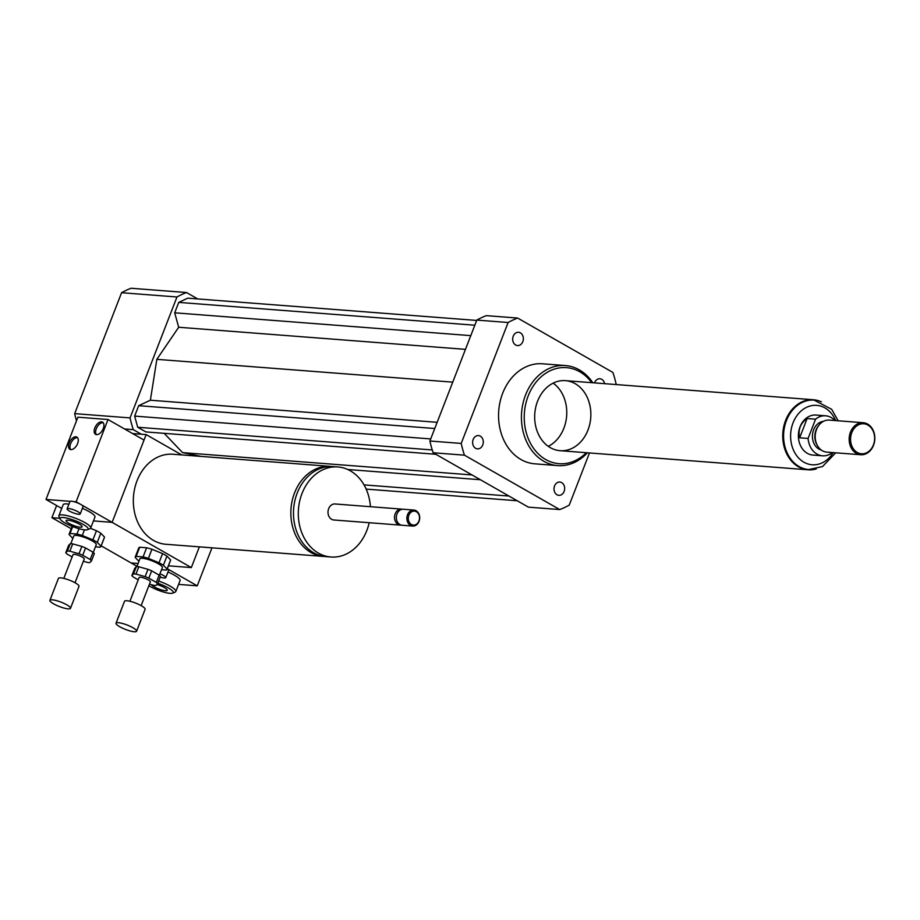 <?xml version="1.0" encoding="UTF-8"?>
<svg xmlns="http://www.w3.org/2000/svg" width="920" height="920" viewBox="0 0 920 920"><rect width="100%" height="100%" fill="white"/><g stroke="black" fill="none" stroke-linecap="round" stroke-linejoin="round"><path stroke-width="1.38" d="M594.527 382.892A6.67 5.324 -85.6 0 1 594.619 382.662A6.67 5.324 -85.6 0 1 599.909 378.752A6.67 5.324 -85.6 0 1 604.601 383.663M515.672 345A6.67 5.324 -85.6 0 1 512.889 337.329A6.67 5.324 -85.6 0 1 518.535 332.281A6.67 5.324 -85.6 0 1 523.33 339.342A6.67 5.324 -85.6 0 1 517.511 345.575A6.67 5.324 -85.6 0 1 515.672 345M482.747 444.958A6.67 5.324 -85.6 0 1 477.445 448.868A6.67 5.324 -85.6 0 1 472.65 441.807A6.67 5.324 -85.6 0 1 478.469 435.574A6.67 5.324 -85.6 0 1 482.747 444.958M561.694 482.62A6.67 5.324 -85.6 0 1 564.466 490.291A6.67 5.324 -85.6 0 1 558.819 495.339A6.67 5.324 -85.6 0 1 554.024 488.278A6.67 5.324 -85.6 0 1 559.854 482.046A6.67 5.324 -85.6 0 1 561.694 482.62M331.74 466.52A45.149 36.064 94.4 0 0 330.418 466.382A45.149 36.064 94.4 0 0 294.549 492.901A45.149 36.064 94.4 0 0 323.483 556.428A45.149 36.064 94.4 0 0 324.806 556.496M323.483 556.428L165.98 544.284A45.149 36.064 -85.6 0 1 137.046 480.757A45.149 36.064 -85.6 0 1 172.914 454.238L330.418 466.382M370.415 506.701A45.149 36.064 94.4 0 0 337.893 466.957L333.074 466.589A45.149 36.064 94.4 0 0 297.195 493.097A45.149 36.064 94.4 0 0 326.128 556.623L330.947 557.002A45.149 36.064 94.4 0 0 369.184 522.709M337.893 466.957A45.149 36.064 94.4 0 0 302.013 493.476A45.149 36.064 94.4 0 0 330.947 557.002M402.466 509.254A8.027 6.405 94.4 0 0 401.568 509.105L335.041 503.976A8.027 6.405 94.4 0 0 328.659 508.691A8.027 6.405 94.4 0 0 333.799 519.984L400.338 525.113A8.027 6.405 94.4 0 0 401.247 525.101M401.568 509.105A8.027 6.405 94.4 0 0 395.186 513.82A8.027 6.405 94.4 0 0 400.338 525.113M413.908 510.059L403.374 509.243A8.027 6.405 94.4 0 0 396.991 513.958A8.027 6.405 94.4 0 0 402.143 525.251L412.678 526.056A8.027 6.405 94.4 0 0 419.681 518.547A8.027 6.405 94.4 0 0 413.908 510.059A8.027 6.405 94.4 0 0 407.537 514.763A8.027 6.405 94.4 0 0 412.678 526.056M408.859 515.223A7.026 5.612 94.4 0 0 414.264 525.09A7.026 5.612 94.4 0 0 418.565 514.004A7.026 5.612 94.4 0 0 408.859 515.223M56.626 505.54L51.899 517.707L59.8 518.316M181.746 454.928L146.153 434.596L112.113 522.353L93.472 520.915L112.113 522.353L191.325 567.582L168.417 565.823M146.153 434.596L132.583 433.55M199.375 546.859L191.325 567.582M137.011 566.317L131.123 562.948L138.115 563.488L131.123 562.948L101.177 545.847M71.219 528.735L51.899 517.707M197.719 298.942L186.495 292.525A100.337 80.132 94.4 0 0 176.973 296.987L130.065 417.91A100.337 80.132 94.4 0 0 133.308 429.64L141.335 434.228M133.308 429.64L124.556 428.973M164.185 433.343L182.574 452.64L201.077 456.412M476.675 320.436L187.772 298.172L178.744 302.392L174.696 312.811L178.687 327.255L156.837 359.341L150.386 400.211L138.678 405.685L134.642 416.104L137.712 427.248L145.912 431.928L435.804 454.273M130.065 417.91L74.681 413.632A100.337 80.132 94.4 0 0 76.498 420.831M186.495 292.525L131.1 288.259A100.337 80.132 94.4 0 0 121.578 292.709L74.681 413.632M176.973 296.987L121.578 292.709M592.79 382.754A50.175 40.066 94.4 0 0 565.409 365.55A50.175 40.066 94.4 0 0 525.55 395.013A50.175 40.066 94.4 0 0 557.704 465.6A50.175 40.066 94.4 0 0 587.385 452.789M557.704 465.6L534.819 463.829A50.175 40.066 -85.6 0 1 502.676 393.242A50.175 40.066 -85.6 0 1 542.535 363.791L565.409 365.55M591.709 382.674A48.162 38.468 94.4 0 0 528.195 395.922A48.162 38.468 94.4 0 0 538.372 453.951A48.162 38.468 94.4 0 0 586.304 452.709M537.556 401.269A35.121 28.048 94.4 0 0 560.061 450.685A35.121 28.048 94.4 0 0 590.732 417.818A35.121 28.048 94.4 0 0 565.466 380.65A35.121 28.048 94.4 0 0 537.556 401.269M548.285 446.338A35.121 28.048 94.4 0 0 566.639 415.966A35.121 28.048 94.4 0 0 553.161 383.134M589.478 452.95L569.238 505.114A100.337 80.132 -85.6 0 1 559.716 509.565L528.413 507.15L433.147 452.755A100.337 80.132 -85.6 0 1 429.904 441.013L476.813 320.091A100.337 80.132 -85.6 0 1 486.323 315.641L517.638 318.055L612.904 372.45A100.337 80.132 -85.6 0 1 616.147 384.192L616.009 384.548M476.813 320.091L508.116 322.506A100.337 80.132 -85.6 0 1 517.638 318.055M559.716 509.565L464.45 455.17A100.337 80.132 -85.6 0 1 461.219 443.428L508.116 322.506M433.147 452.755L464.45 455.17M429.904 441.013L461.219 443.428M508.978 496.053L364.032 484.886M480.366 479.722L347.737 469.499M517.189 500.744L366.171 489.106M472.006 474.95L182.574 452.64M437.161 422.315L150.386 400.211M452.743 382.145L156.837 359.341M434.757 428.513L138.678 405.685M430.721 438.932L134.642 416.104M432.25 449.949L137.712 427.248M474.823 325.22L178.744 302.392M470.787 335.639L174.696 312.811M465.462 349.358L178.687 327.255M807.127 418.531L815.557 419.186L808.093 438.449L799.664 437.793C797.916 429.64 800.4 423.211 807.127 418.531L799.664 437.793M832.416 452.548A20.067 16.031 -85.6 0 1 822.526 455.814L812.889 455.066A20.067 16.031 -85.6 0 1 798.456 433.826A20.067 16.031 -85.6 0 1 815.971 415.058L825.608 415.794A20.067 16.031 -85.6 0 1 834.888 420.532M822.526 455.814A20.067 16.031 -85.6 0 1 808.093 438.449M815.557 419.186A20.067 16.031 -85.6 0 1 825.608 415.794M808.45 469.522A34.822 27.807 -85.6 0 1 808.151 469.499A34.822 27.807 -85.6 0 1 783.092 432.653A34.822 27.807 -85.6 0 1 813.498 400.073A34.822 27.807 -85.6 0 1 813.797 400.096M873.402 444.947A15.053 12.017 -85.6 0 1 852.598 447.568A15.053 12.017 -85.6 0 1 861.81 423.821A15.053 12.017 -85.6 0 1 873.402 444.947M873.517 445.303A16.054 12.822 -85.6 0 1 860.763 454.733A16.054 12.822 -85.6 0 1 849.217 437.747A16.054 12.822 -85.6 0 1 863.236 422.717A16.054 12.822 -85.6 0 1 873.517 445.303M860.763 454.733L826.804 452.122A16.054 12.822 -85.6 0 1 817.454 445.648A16.054 12.822 -85.6 0 1 819.041 425.074A16.054 12.822 -85.6 0 1 829.276 420.106L863.236 422.717M817.454 445.648L816.88 444.624A14.547 11.615 -85.6 0 1 818.317 425.983L819.041 425.074M821.272 450.029A14.547 11.615 -85.6 0 1 812.486 434.907A14.547 11.615 -85.6 0 1 823.481 421.325M816.224 468.959A35.121 28.048 -85.6 0 1 808.128 469.798A35.121 28.048 -85.6 0 1 782.862 432.63A35.121 28.048 -85.6 0 1 813.521 399.763A35.121 28.048 -85.6 0 1 821.399 401.844M103.178 422.694A7.026 3.956 -60.3 0 0 96.278 428.743A7.026 3.956 -60.3 0 0 96.37 434.619M94.84 427.915A7.026 3.956 119.7 0 1 102.534 422.142A7.026 3.956 119.7 0 1 102.488 430.203A7.026 3.956 119.7 0 1 95.565 434.343A7.026 3.956 119.7 0 1 94.84 427.915M77.521 437.655A7.026 3.956 -60.3 0 0 70.621 443.704A7.026 3.956 -60.3 0 0 70.713 449.592M69.184 442.888A7.026 3.956 119.7 0 1 76.889 437.115A7.026 3.956 119.7 0 1 76.831 445.176A7.026 3.956 119.7 0 1 69.92 449.316A7.026 3.956 119.7 0 1 69.184 442.888M69.437 511.072A7.026 1.495 21.2 0 1 67.102 508.863A7.026 1.495 21.2 0 1 71.116 509.001A7.026 1.495 21.2 0 1 77.866 511.727A7.026 1.495 21.2 0 1 80.201 513.947A7.026 1.495 21.2 0 1 76.188 513.808A7.026 1.495 21.2 0 1 69.437 511.072M67.102 508.863L69.943 501.549A7.026 1.495 21.2 0 1 70.161 501.331A7.026 1.495 21.2 0 1 73.612 501.595A7.026 1.495 21.2 0 1 80.707 504.413A7.026 1.495 21.2 0 1 83.041 506.632L80.201 513.947M76.107 501.791L112.113 522.353L144.026 440.082L108.019 419.52L76.107 501.791L73.612 501.595M61.72 508.438L46 499.468L70.161 501.331M82.374 508.334A17.054 3.634 21.2 0 1 89.286 511.692A17.054 3.634 21.2 0 1 94.955 517.074L90.701 528.045A17.054 3.634 21.2 0 1 90.034 528.632L87.538 529.667A15.053 3.197 21.2 0 1 72.933 526.688A15.053 3.197 21.2 0 1 60.145 519.041A15.053 3.197 21.2 0 1 67.275 518.202A15.053 3.197 21.2 0 1 83.122 524.4A15.053 3.197 21.2 0 1 87.538 529.667M60.145 519.041L58.995 516.591A17.054 3.634 21.2 0 1 58.903 515.706L63.158 504.735A17.054 3.634 21.2 0 1 68.919 504.183M68.931 523.308A8.59 1.829 21.2 0 1 66.079 520.593A8.59 1.829 21.2 0 1 74.75 521.996A8.59 1.829 21.2 0 1 82.11 526.815A8.59 1.829 21.2 0 1 77.199 526.654A8.59 1.829 21.2 0 1 68.931 523.308M58.903 515.706A17.054 3.634 21.2 0 1 68.643 516.039A17.054 3.634 21.2 0 1 85.042 522.663A17.054 3.634 21.2 0 1 90.701 528.045M108.019 419.52L77.912 417.197L46 499.468M159.942 573.816A7.026 1.495 21.2 0 1 163.427 575.46A7.026 1.495 21.2 0 1 165.761 577.668A7.026 1.495 21.2 0 1 160.195 577.07M167.279 568.767A7.026 1.495 21.2 0 1 168.602 570.365L165.761 577.668M167.29 568.732L197.236 585.833L178.595 584.395M167.958 572.01A17.054 3.634 21.2 0 1 180.078 580.554L175.823 591.525A17.054 3.634 21.2 0 1 175.156 592.112L172.661 593.147A15.053 3.197 21.2 0 1 150.178 586.488A15.053 3.197 21.2 0 1 148.867 585.707M156.917 584.464A8.59 1.829 21.2 0 1 164.369 587.581A8.59 1.829 21.2 0 1 167.221 590.295A8.59 1.829 21.2 0 1 159.701 589.317A8.59 1.829 21.2 0 1 151.34 584.683M157.803 583.257A15.053 3.197 21.2 0 1 172.661 593.147M158.665 581.026A17.054 3.634 21.2 0 1 175.823 591.525M211.968 547.825L197.236 585.833M83.352 561.28L87.412 562.407A14.053 2.99 21.2 0 0 89.815 562.591L91.494 560.878L94.334 553.564A14.053 2.99 21.2 0 0 93.035 552.23L90.206 559.544L82.719 555.266L85.56 547.952L93.035 552.23M72.691 543.881L81.857 546.434L79.016 553.748L69.862 551.195L72.691 543.881A14.053 2.99 21.2 0 0 70.288 543.697L67.447 551.011L65.768 552.724L68.609 545.422L70.288 543.697M65.768 552.724A14.053 2.99 21.2 0 0 67.068 554.058L72.117 556.945M81.857 546.434A14.053 2.99 21.2 0 1 85.56 547.952M79.016 553.748A14.053 2.99 21.2 0 1 82.719 555.266M67.447 551.011A14.053 2.99 21.2 0 1 69.862 551.195M79.016 528.724L76.946 534.037L70.035 533.496L72.714 526.608M95.415 546.837L99.992 547.193A17.054 3.634 21.2 0 0 100.924 546.514L104.466 537.372A17.054 3.634 21.2 0 0 104.523 537.05L100.97 546.192L97.267 542.363L100.809 533.232L104.523 537.05M90.54 528.31L96.45 530.736L92.909 539.879L82.282 535.52L84.49 529.839M70.035 533.496A17.054 3.634 21.2 0 0 69.115 534.175A17.054 3.634 21.2 0 0 69.057 534.497L72.76 538.327A17.054 3.634 21.2 0 0 72.864 538.395M92.909 539.879A17.054 3.634 21.2 0 1 97.267 542.363M76.946 534.037A17.054 3.634 21.2 0 1 82.282 535.52M70.805 543.697L73.784 535.992A12.04 2.564 21.2 0 1 85.939 537.958A12.04 2.564 21.2 0 1 96.243 544.697L93.254 552.403M96.45 530.736A17.054 3.634 21.2 0 1 100.809 533.232M68.114 608.856A11.04 2.346 21.2 0 1 56.281 605.21A11.04 2.346 21.2 0 1 49.91 600.346A11.04 2.346 21.2 0 1 61.042 602.14A11.04 2.346 21.2 0 1 70.483 608.327A11.04 2.346 21.2 0 1 68.114 608.856M49.91 600.346L58.42 578.404A11.04 2.346 21.2 0 1 69.552 580.209A11.04 2.346 21.2 0 1 78.993 586.385L70.483 608.327M63.802 578.381L73.025 554.622A6.026 1.276 21.2 0 1 79.097 555.611A6.026 1.276 21.2 0 1 84.249 558.98L75.026 582.74M90.206 559.544A14.053 2.99 21.2 0 1 91.494 560.878M149.465 584.154L153.525 585.292A14.053 2.99 21.2 0 0 155.928 585.476L157.607 583.751L160.436 576.438A14.053 2.99 21.2 0 0 159.148 575.115L156.32 582.429L148.833 578.151L151.662 570.837L159.148 575.115M138.805 566.766L147.97 569.319L145.13 576.633L135.976 574.08L138.805 566.766A14.053 2.99 21.2 0 0 136.401 566.582L133.561 573.896L131.882 575.609L134.722 568.295L136.401 566.582M131.882 575.609A14.053 2.99 21.2 0 0 133.181 576.943L138.23 579.83M147.97 569.319A14.053 2.99 21.2 0 1 151.662 570.837M145.13 576.633A14.053 2.99 21.2 0 1 148.833 578.151M133.561 573.896A14.053 2.99 21.2 0 1 135.976 574.08M136.148 556.381L139.69 547.239L146.613 547.779L143.06 556.922L136.148 556.381A17.054 3.634 21.2 0 0 135.228 557.06L138.77 547.917A17.054 3.634 21.2 0 1 139.69 547.239M161.529 569.721L166.106 570.078A17.054 3.634 21.2 0 0 167.026 569.399L170.579 560.257A17.054 3.634 21.2 0 0 170.625 559.935L167.083 569.077L163.38 565.248L166.922 556.105L170.625 559.935M162.564 553.621L159.022 562.764L148.396 558.405L151.938 549.263L162.564 553.621A17.054 3.634 21.2 0 1 166.922 556.105M135.228 557.06A17.054 3.634 21.2 0 0 135.171 557.382L138.874 561.212A17.054 3.634 21.2 0 0 138.966 561.269M159.022 562.764A17.054 3.634 21.2 0 1 163.38 565.248M143.06 556.922A17.054 3.634 21.2 0 1 148.396 558.405M136.907 566.582L139.898 558.877A12.04 2.564 21.2 0 1 152.053 560.843A12.04 2.564 21.2 0 1 162.357 567.582L159.367 575.287M146.613 547.779A17.054 3.634 21.2 0 1 151.938 549.263M134.228 631.741A11.04 2.346 21.2 0 1 122.394 628.095A11.04 2.346 21.2 0 1 116.012 623.231A11.04 2.346 21.2 0 1 127.155 625.025A11.04 2.346 21.2 0 1 136.597 631.212A11.04 2.346 21.2 0 1 134.228 631.741M116.012 623.231L124.522 601.289A11.04 2.346 21.2 0 1 135.665 603.094A11.04 2.346 21.2 0 1 145.107 609.27L136.597 631.212M129.915 601.266L139.127 577.507A6.026 1.276 21.2 0 1 145.21 578.484A6.026 1.276 21.2 0 1 150.362 581.865L141.139 605.624M156.32 582.429A14.053 2.99 21.2 0 1 157.607 583.751M833.198 452.605A29.796 23.805 -85.6 0 1 797.18 456.331A29.796 23.805 -85.6 0 1 800.641 411.401A29.796 23.805 -85.6 0 1 835.659 420.601M838.166 420.785L831.668 409.308L814.096 400.119A34.822 27.807 94.4 0 0 783.702 432.699A34.822 27.807 94.4 0 0 808.749 469.545L822.503 466.566L835.705 452.801M814.096 400.119L813.498 400.073M808.749 469.545L808.151 469.499M813.521 399.763L565.466 380.65M808.128 469.798L560.061 450.685M69.115 534.175L72.139 526.378"/></g></svg>

